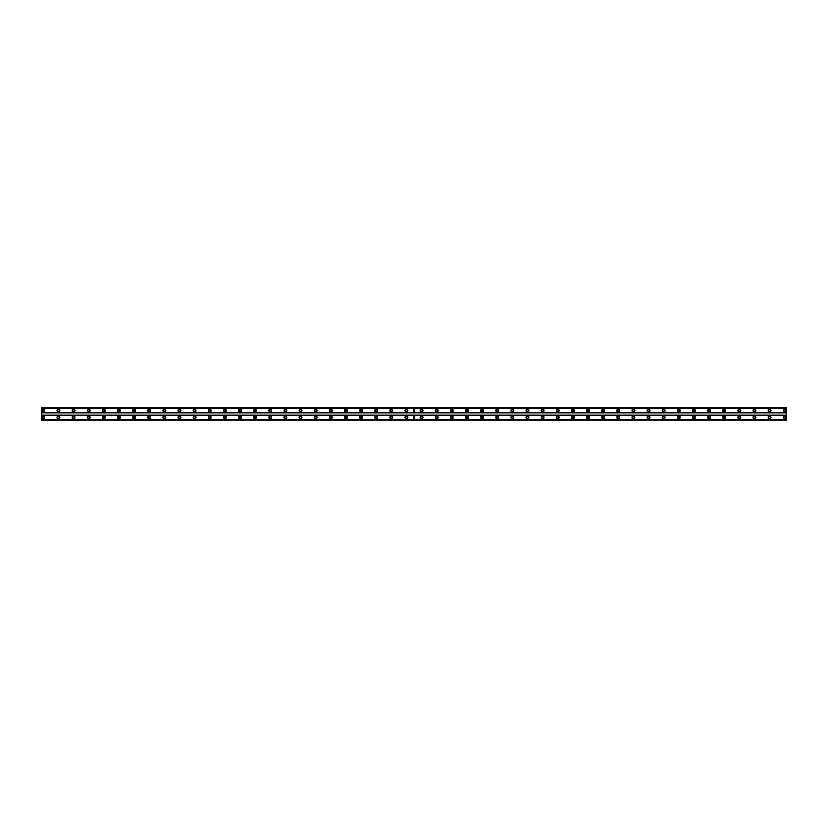 <?xml version="1.0" encoding="UTF-8"?>
<svg xmlns="http://www.w3.org/2000/svg" width="828" height="828" viewBox="0 0 828 828"><rect width="100%" height="100%" fill="white"/><g stroke="black" fill="none" stroke-linecap="round" stroke-linejoin="round"><path stroke-width="1.24" d="M421.566 411.444A0.849 0.849 0 0 1 420.717 410.595A0.849 0.849 0 0 1 421.566 409.746A0.849 0.849 0 0 1 422.415 410.595A0.849 0.849 0 0 1 421.566 411.444M436.698 411.444A0.849 0.849 0 0 1 435.849 410.595A0.849 0.849 0 0 1 436.698 409.746A0.849 0.849 0 0 1 437.546 410.595A0.849 0.849 0 0 1 436.698 411.444M451.829 411.444A0.849 0.849 0 0 1 450.981 410.595A0.849 0.849 0 0 1 451.829 409.746A0.849 0.849 0 0 1 452.678 410.595A0.849 0.849 0 0 1 451.829 411.444M466.961 411.444A0.849 0.849 0 0 1 466.112 410.595A0.849 0.849 0 0 1 466.961 409.746A0.849 0.849 0 0 1 467.81 410.595A0.849 0.849 0 0 1 466.961 411.444M482.093 411.444A0.849 0.849 0 0 1 481.234 410.595A0.849 0.849 0 0 1 482.093 409.746A0.849 0.849 0 0 1 482.941 410.595A0.849 0.849 0 0 1 482.093 411.444M497.224 411.444A0.849 0.849 0 0 1 496.365 410.595A0.849 0.849 0 0 1 497.224 409.746A0.849 0.849 0 0 1 498.073 410.595A0.849 0.849 0 0 1 497.224 411.444M512.356 411.444A0.849 0.849 0 0 1 511.497 410.595A0.849 0.849 0 0 1 512.356 409.746A0.849 0.849 0 0 1 513.205 410.595A0.849 0.849 0 0 1 512.356 411.444M527.477 411.444A0.849 0.849 0 0 1 526.629 410.595A0.849 0.849 0 0 1 527.477 409.746A0.849 0.849 0 0 1 528.336 410.595A0.849 0.849 0 0 1 527.477 411.444M542.609 411.444A0.849 0.849 0 0 1 541.76 410.595A0.849 0.849 0 0 1 542.609 409.746A0.849 0.849 0 0 1 543.468 410.595A0.849 0.849 0 0 1 542.609 411.444M557.741 411.444A0.849 0.849 0 0 1 556.892 410.595A0.849 0.849 0 0 1 557.741 409.746A0.849 0.849 0 0 1 558.6 410.595A0.849 0.849 0 0 1 557.741 411.444M572.872 411.444A0.849 0.849 0 0 1 572.024 410.595A0.849 0.849 0 0 1 572.872 409.746A0.849 0.849 0 0 1 573.721 410.595A0.849 0.849 0 0 1 572.872 411.444M588.004 411.444A0.849 0.849 0 0 1 587.155 410.595A0.849 0.849 0 0 1 588.004 409.746A0.849 0.849 0 0 1 588.853 410.595A0.849 0.849 0 0 1 588.004 411.444M603.136 411.444A0.849 0.849 0 0 1 602.287 410.595A0.849 0.849 0 0 1 603.136 409.746A0.849 0.849 0 0 1 603.985 410.595A0.849 0.849 0 0 1 603.136 411.444M618.268 411.444A0.849 0.849 0 0 1 617.419 410.595A0.849 0.849 0 0 1 618.268 409.746A0.849 0.849 0 0 1 619.116 410.595A0.849 0.849 0 0 1 618.268 411.444M633.399 411.444A0.849 0.849 0 0 1 632.551 410.595A0.849 0.849 0 0 1 633.399 409.746A0.849 0.849 0 0 1 634.248 410.595A0.849 0.849 0 0 1 633.399 411.444M648.531 411.444A0.849 0.849 0 0 1 647.682 410.595A0.849 0.849 0 0 1 648.531 409.746A0.849 0.849 0 0 1 649.38 410.595A0.849 0.849 0 0 1 648.531 411.444M663.663 411.444A0.849 0.849 0 0 1 662.814 410.595A0.849 0.849 0 0 1 663.663 409.746A0.849 0.849 0 0 1 664.511 410.595A0.849 0.849 0 0 1 663.663 411.444M678.794 411.444A0.849 0.849 0 0 1 677.946 410.595A0.849 0.849 0 0 1 678.794 409.746A0.849 0.849 0 0 1 679.643 410.595A0.849 0.849 0 0 1 678.794 411.444M693.926 411.444A0.849 0.849 0 0 1 693.067 410.595A0.849 0.849 0 0 1 693.926 409.746A0.849 0.849 0 0 1 694.775 410.595A0.849 0.849 0 0 1 693.926 411.444M709.058 411.444A0.849 0.849 0 0 1 708.199 410.595A0.849 0.849 0 0 1 709.058 409.746A0.849 0.849 0 0 1 709.906 410.595A0.849 0.849 0 0 1 709.058 411.444M724.189 411.444A0.849 0.849 0 0 1 723.33 410.595A0.849 0.849 0 0 1 724.189 409.746A0.849 0.849 0 0 1 725.038 410.595A0.849 0.849 0 0 1 724.189 411.444M739.311 411.444A0.849 0.849 0 0 1 738.462 410.595A0.849 0.849 0 0 1 739.311 409.746A0.849 0.849 0 0 1 740.17 410.595A0.849 0.849 0 0 1 739.311 411.444M754.443 411.444A0.849 0.849 0 0 1 753.594 410.595A0.849 0.849 0 0 1 754.443 409.746A0.849 0.849 0 0 1 755.302 410.595A0.849 0.849 0 0 1 754.443 411.444M769.574 411.444A0.849 0.849 0 0 1 768.726 410.595A0.849 0.849 0 0 1 769.574 409.746A0.849 0.849 0 0 1 770.433 410.595A0.849 0.849 0 0 1 769.574 411.444M784.706 411.444A0.849 0.849 0 0 1 783.857 410.595A0.849 0.849 0 0 1 784.706 409.746A0.849 0.849 0 0 1 785.555 410.595A0.849 0.849 0 0 1 784.706 411.444M58.426 411.444A0.849 0.849 0 0 1 57.567 410.595A0.849 0.849 0 0 1 58.426 409.746A0.849 0.849 0 0 1 59.274 410.595A0.849 0.849 0 0 1 58.426 411.444M73.557 411.444A0.849 0.849 0 0 1 72.698 410.595A0.849 0.849 0 0 1 73.557 409.746A0.849 0.849 0 0 1 74.406 410.595A0.849 0.849 0 0 1 73.557 411.444M88.689 411.444A0.849 0.849 0 0 1 87.83 410.595A0.849 0.849 0 0 1 88.689 409.746A0.849 0.849 0 0 1 89.538 410.595A0.849 0.849 0 0 1 88.689 411.444M103.81 411.444A0.849 0.849 0 0 1 102.962 410.595A0.849 0.849 0 0 1 103.81 409.746A0.849 0.849 0 0 1 104.67 410.595A0.849 0.849 0 0 1 103.81 411.444M118.942 411.444A0.849 0.849 0 0 1 118.093 410.595A0.849 0.849 0 0 1 118.942 409.746A0.849 0.849 0 0 1 119.801 410.595A0.849 0.849 0 0 1 118.942 411.444M134.074 411.444A0.849 0.849 0 0 1 133.225 410.595A0.849 0.849 0 0 1 134.074 409.746A0.849 0.849 0 0 1 134.933 410.595A0.849 0.849 0 0 1 134.074 411.444M149.206 411.444A0.849 0.849 0 0 1 148.357 410.595A0.849 0.849 0 0 1 149.206 409.746A0.849 0.849 0 0 1 150.054 410.595A0.849 0.849 0 0 1 149.206 411.444M164.337 411.444A0.849 0.849 0 0 1 163.489 410.595A0.849 0.849 0 0 1 164.337 409.746A0.849 0.849 0 0 1 165.186 410.595A0.849 0.849 0 0 1 164.337 411.444M179.469 411.444A0.849 0.849 0 0 1 178.62 410.595A0.849 0.849 0 0 1 179.469 409.746A0.849 0.849 0 0 1 180.318 410.595A0.849 0.849 0 0 1 179.469 411.444M194.601 411.444A0.849 0.849 0 0 1 193.752 410.595A0.849 0.849 0 0 1 194.601 409.746A0.849 0.849 0 0 1 195.449 410.595A0.849 0.849 0 0 1 194.601 411.444M209.732 411.444A0.849 0.849 0 0 1 208.884 410.595A0.849 0.849 0 0 1 209.732 409.746A0.849 0.849 0 0 1 210.581 410.595A0.849 0.849 0 0 1 209.732 411.444M224.864 411.444A0.849 0.849 0 0 1 224.015 410.595A0.849 0.849 0 0 1 224.864 409.746A0.849 0.849 0 0 1 225.713 410.595A0.849 0.849 0 0 1 224.864 411.444M239.996 411.444A0.849 0.849 0 0 1 239.147 410.595A0.849 0.849 0 0 1 239.996 409.746A0.849 0.849 0 0 1 240.844 410.595A0.849 0.849 0 0 1 239.996 411.444M255.127 411.444A0.849 0.849 0 0 1 254.279 410.595A0.849 0.849 0 0 1 255.127 409.746A0.849 0.849 0 0 1 255.976 410.595A0.849 0.849 0 0 1 255.127 411.444M270.259 411.444A0.849 0.849 0 0 1 269.4 410.595A0.849 0.849 0 0 1 270.259 409.746A0.849 0.849 0 0 1 271.108 410.595A0.849 0.849 0 0 1 270.259 411.444M285.391 411.444A0.849 0.849 0 0 1 284.532 410.595A0.849 0.849 0 0 1 285.391 409.746A0.849 0.849 0 0 1 286.24 410.595A0.849 0.849 0 0 1 285.391 411.444M300.523 411.444A0.849 0.849 0 0 1 299.664 410.595A0.849 0.849 0 0 1 300.523 409.746A0.849 0.849 0 0 1 301.371 410.595A0.849 0.849 0 0 1 300.523 411.444M315.644 411.444A0.849 0.849 0 0 1 314.795 410.595A0.849 0.849 0 0 1 315.644 409.746A0.849 0.849 0 0 1 316.503 410.595A0.849 0.849 0 0 1 315.644 411.444M330.776 411.444A0.849 0.849 0 0 1 329.927 410.595A0.849 0.849 0 0 1 330.776 409.746A0.849 0.849 0 0 1 331.635 410.595A0.849 0.849 0 0 1 330.776 411.444M345.907 411.444A0.849 0.849 0 0 1 345.059 410.595A0.849 0.849 0 0 1 345.907 409.746A0.849 0.849 0 0 1 346.766 410.595A0.849 0.849 0 0 1 345.907 411.444M361.039 411.444A0.849 0.849 0 0 1 360.19 410.595A0.849 0.849 0 0 1 361.039 409.746A0.849 0.849 0 0 1 361.888 410.595A0.849 0.849 0 0 1 361.039 411.444M376.171 411.444A0.849 0.849 0 0 1 375.322 410.595A0.849 0.849 0 0 1 376.171 409.746A0.849 0.849 0 0 1 377.019 410.595A0.849 0.849 0 0 1 376.171 411.444M391.302 411.444A0.849 0.849 0 0 1 390.454 410.595A0.849 0.849 0 0 1 391.302 409.746A0.849 0.849 0 0 1 392.151 410.595A0.849 0.849 0 0 1 391.302 411.444M406.434 411.444A0.849 0.849 0 0 1 405.585 410.595A0.849 0.849 0 0 1 406.434 409.746A0.849 0.849 0 0 1 407.283 410.595A0.849 0.849 0 0 1 406.434 411.444M43.294 411.444A0.849 0.849 0 0 1 42.445 410.595A0.849 0.849 0 0 1 43.294 409.746A0.849 0.849 0 0 1 44.143 410.595A0.849 0.849 0 0 1 43.294 411.444M421.566 415.987A1.418 1.418 0 0 0 420.148 417.405A1.418 1.418 0 0 0 421.566 418.823A1.418 1.418 0 0 0 422.984 417.405A1.418 1.418 0 0 0 421.566 415.987M436.698 415.987A1.418 1.418 0 0 0 435.28 417.405A1.418 1.418 0 0 0 436.698 418.823A1.418 1.418 0 0 0 438.115 417.405A1.418 1.418 0 0 0 436.698 415.987M451.829 415.987A1.418 1.418 0 0 0 450.411 417.405A1.418 1.418 0 0 0 451.829 418.823A1.418 1.418 0 0 0 453.247 417.405A1.418 1.418 0 0 0 451.829 415.987M466.961 415.987A1.418 1.418 0 0 0 465.543 417.405A1.418 1.418 0 0 0 466.961 418.823A1.418 1.418 0 0 0 468.379 417.405A1.418 1.418 0 0 0 466.961 415.987M482.093 415.987A1.418 1.418 0 0 0 480.675 417.405A1.418 1.418 0 0 0 482.093 418.823A1.418 1.418 0 0 0 483.511 417.405A1.418 1.418 0 0 0 482.093 415.987M497.224 415.987A1.418 1.418 0 0 0 495.806 417.405A1.418 1.418 0 0 0 497.224 418.823A1.418 1.418 0 0 0 498.642 417.405A1.418 1.418 0 0 0 497.224 415.987M512.356 415.987A1.418 1.418 0 0 0 510.928 417.405A1.418 1.418 0 0 0 512.356 418.823A1.418 1.418 0 0 0 513.774 417.405A1.418 1.418 0 0 0 512.356 415.987M527.477 415.987A1.418 1.418 0 0 0 526.059 417.405A1.418 1.418 0 0 0 527.477 418.823A1.418 1.418 0 0 0 528.906 417.405A1.418 1.418 0 0 0 527.477 415.987M542.609 415.987A1.418 1.418 0 0 0 541.191 417.405A1.418 1.418 0 0 0 542.609 418.823A1.418 1.418 0 0 0 544.027 417.405A1.418 1.418 0 0 0 542.609 415.987M557.741 415.987A1.418 1.418 0 0 0 556.323 417.405A1.418 1.418 0 0 0 557.741 418.823A1.418 1.418 0 0 0 559.159 417.405A1.418 1.418 0 0 0 557.741 415.987M572.872 415.987A1.418 1.418 0 0 0 571.455 417.405A1.418 1.418 0 0 0 572.872 418.823A1.418 1.418 0 0 0 574.29 417.405A1.418 1.418 0 0 0 572.872 415.987M588.004 415.987A1.418 1.418 0 0 0 586.586 417.405A1.418 1.418 0 0 0 588.004 418.823A1.418 1.418 0 0 0 589.422 417.405A1.418 1.418 0 0 0 588.004 415.987M603.136 415.987A1.418 1.418 0 0 0 601.718 417.405A1.418 1.418 0 0 0 603.136 418.823A1.418 1.418 0 0 0 604.554 417.405A1.418 1.418 0 0 0 603.136 415.987M618.268 415.987A1.418 1.418 0 0 0 616.85 417.405A1.418 1.418 0 0 0 618.268 418.823A1.418 1.418 0 0 0 619.686 417.405A1.418 1.418 0 0 0 618.268 415.987M633.399 415.987A1.418 1.418 0 0 0 631.981 417.405A1.418 1.418 0 0 0 633.399 418.823A1.418 1.418 0 0 0 634.817 417.405A1.418 1.418 0 0 0 633.399 415.987M648.531 415.987A1.418 1.418 0 0 0 647.113 417.405A1.418 1.418 0 0 0 648.531 418.823A1.418 1.418 0 0 0 649.949 417.405A1.418 1.418 0 0 0 648.531 415.987M663.663 415.987A1.418 1.418 0 0 0 662.245 417.405A1.418 1.418 0 0 0 663.663 418.823A1.418 1.418 0 0 0 665.081 417.405A1.418 1.418 0 0 0 663.663 415.987M678.794 415.987A1.418 1.418 0 0 0 677.376 417.405A1.418 1.418 0 0 0 678.794 418.823A1.418 1.418 0 0 0 680.212 417.405A1.418 1.418 0 0 0 678.794 415.987M693.926 415.987A1.418 1.418 0 0 0 692.508 417.405A1.418 1.418 0 0 0 693.926 418.823A1.418 1.418 0 0 0 695.344 417.405A1.418 1.418 0 0 0 693.926 415.987M709.058 415.987A1.418 1.418 0 0 0 707.64 417.405A1.418 1.418 0 0 0 709.058 418.823A1.418 1.418 0 0 0 710.476 417.405A1.418 1.418 0 0 0 709.058 415.987M724.189 415.987A1.418 1.418 0 0 0 722.761 417.405A1.418 1.418 0 0 0 724.189 418.823A1.418 1.418 0 0 0 725.607 417.405A1.418 1.418 0 0 0 724.189 415.987M739.311 415.987A1.418 1.418 0 0 0 737.893 417.405A1.418 1.418 0 0 0 739.311 418.823A1.418 1.418 0 0 0 740.739 417.405A1.418 1.418 0 0 0 739.311 415.987M754.443 415.987A1.418 1.418 0 0 0 753.025 417.405A1.418 1.418 0 0 0 754.443 418.823A1.418 1.418 0 0 0 755.86 417.405A1.418 1.418 0 0 0 754.443 415.987M769.574 415.987A1.418 1.418 0 0 0 768.156 417.405A1.418 1.418 0 0 0 769.574 418.823A1.418 1.418 0 0 0 770.992 417.405A1.418 1.418 0 0 0 769.574 415.987M784.706 415.987A1.418 1.418 0 0 0 783.288 417.405A1.418 1.418 0 0 0 784.706 418.823A1.418 1.418 0 0 0 786.124 417.405A1.418 1.418 0 0 0 784.706 415.987M421.566 409.177A1.418 1.418 0 0 0 420.148 410.595A1.418 1.418 0 0 0 421.566 412.013A1.418 1.418 0 0 0 422.984 410.595A1.418 1.418 0 0 0 421.566 409.177M436.698 409.177A1.418 1.418 0 0 0 435.28 410.595A1.418 1.418 0 0 0 436.698 412.013A1.418 1.418 0 0 0 438.115 410.595A1.418 1.418 0 0 0 436.698 409.177M451.829 409.177A1.418 1.418 0 0 0 450.411 410.595A1.418 1.418 0 0 0 451.829 412.013A1.418 1.418 0 0 0 453.247 410.595A1.418 1.418 0 0 0 451.829 409.177M466.961 409.177A1.418 1.418 0 0 0 465.543 410.595A1.418 1.418 0 0 0 466.961 412.013A1.418 1.418 0 0 0 468.379 410.595A1.418 1.418 0 0 0 466.961 409.177M482.093 409.177A1.418 1.418 0 0 0 480.675 410.595A1.418 1.418 0 0 0 482.093 412.013A1.418 1.418 0 0 0 483.511 410.595A1.418 1.418 0 0 0 482.093 409.177M497.224 409.177A1.418 1.418 0 0 0 495.806 410.595A1.418 1.418 0 0 0 497.224 412.013A1.418 1.418 0 0 0 498.642 410.595A1.418 1.418 0 0 0 497.224 409.177M512.356 409.177A1.418 1.418 0 0 0 510.928 410.595A1.418 1.418 0 0 0 512.356 412.013A1.418 1.418 0 0 0 513.774 410.595A1.418 1.418 0 0 0 512.356 409.177M527.477 409.177A1.418 1.418 0 0 0 526.059 410.595A1.418 1.418 0 0 0 527.477 412.013A1.418 1.418 0 0 0 528.906 410.595A1.418 1.418 0 0 0 527.477 409.177M542.609 409.177A1.418 1.418 0 0 0 541.191 410.595A1.418 1.418 0 0 0 542.609 412.013A1.418 1.418 0 0 0 544.027 410.595A1.418 1.418 0 0 0 542.609 409.177M557.741 409.177A1.418 1.418 0 0 0 556.323 410.595A1.418 1.418 0 0 0 557.741 412.013A1.418 1.418 0 0 0 559.159 410.595A1.418 1.418 0 0 0 557.741 409.177M572.872 409.177A1.418 1.418 0 0 0 571.455 410.595A1.418 1.418 0 0 0 572.872 412.013A1.418 1.418 0 0 0 574.29 410.595A1.418 1.418 0 0 0 572.872 409.177M588.004 409.177A1.418 1.418 0 0 0 586.586 410.595A1.418 1.418 0 0 0 588.004 412.013A1.418 1.418 0 0 0 589.422 410.595A1.418 1.418 0 0 0 588.004 409.177M603.136 409.177A1.418 1.418 0 0 0 601.718 410.595A1.418 1.418 0 0 0 603.136 412.013A1.418 1.418 0 0 0 604.554 410.595A1.418 1.418 0 0 0 603.136 409.177M618.268 409.177A1.418 1.418 0 0 0 616.85 410.595A1.418 1.418 0 0 0 618.268 412.013A1.418 1.418 0 0 0 619.686 410.595A1.418 1.418 0 0 0 618.268 409.177M633.399 409.177A1.418 1.418 0 0 0 631.981 410.595A1.418 1.418 0 0 0 633.399 412.013A1.418 1.418 0 0 0 634.817 410.595A1.418 1.418 0 0 0 633.399 409.177M648.531 409.177A1.418 1.418 0 0 0 647.113 410.595A1.418 1.418 0 0 0 648.531 412.013A1.418 1.418 0 0 0 649.949 410.595A1.418 1.418 0 0 0 648.531 409.177M663.663 409.177A1.418 1.418 0 0 0 662.245 410.595A1.418 1.418 0 0 0 663.663 412.013A1.418 1.418 0 0 0 665.081 410.595A1.418 1.418 0 0 0 663.663 409.177M678.794 409.177A1.418 1.418 0 0 0 677.376 410.595A1.418 1.418 0 0 0 678.794 412.013A1.418 1.418 0 0 0 680.212 410.595A1.418 1.418 0 0 0 678.794 409.177M693.926 409.177A1.418 1.418 0 0 0 692.508 410.595A1.418 1.418 0 0 0 693.926 412.013A1.418 1.418 0 0 0 695.344 410.595A1.418 1.418 0 0 0 693.926 409.177M709.058 409.177A1.418 1.418 0 0 0 707.64 410.595A1.418 1.418 0 0 0 709.058 412.013A1.418 1.418 0 0 0 710.476 410.595A1.418 1.418 0 0 0 709.058 409.177M724.189 409.177A1.418 1.418 0 0 0 722.761 410.595A1.418 1.418 0 0 0 724.189 412.013A1.418 1.418 0 0 0 725.607 410.595A1.418 1.418 0 0 0 724.189 409.177M739.311 409.177A1.418 1.418 0 0 0 737.893 410.595A1.418 1.418 0 0 0 739.311 412.013A1.418 1.418 0 0 0 740.739 410.595A1.418 1.418 0 0 0 739.311 409.177M754.443 409.177A1.418 1.418 0 0 0 753.025 410.595A1.418 1.418 0 0 0 754.443 412.013A1.418 1.418 0 0 0 755.86 410.595A1.418 1.418 0 0 0 754.443 409.177M769.574 409.177A1.418 1.418 0 0 0 768.156 410.595A1.418 1.418 0 0 0 769.574 412.013A1.418 1.418 0 0 0 770.992 410.595A1.418 1.418 0 0 0 769.574 409.177M784.706 409.177A1.418 1.418 0 0 0 783.288 410.595A1.418 1.418 0 0 0 784.706 412.013A1.418 1.418 0 0 0 786.124 410.595A1.418 1.418 0 0 0 784.706 409.177M421.566 418.254A0.849 0.849 0 0 1 420.717 417.405A0.849 0.849 0 0 1 421.566 416.556A0.849 0.849 0 0 1 422.415 417.405A0.849 0.849 0 0 1 421.566 418.254M436.698 418.254A0.849 0.849 0 0 1 435.849 417.405A0.849 0.849 0 0 1 436.698 416.556A0.849 0.849 0 0 1 437.546 417.405A0.849 0.849 0 0 1 436.698 418.254M451.829 418.254A0.849 0.849 0 0 1 450.981 417.405A0.849 0.849 0 0 1 451.829 416.556A0.849 0.849 0 0 1 452.678 417.405A0.849 0.849 0 0 1 451.829 418.254M466.961 418.254A0.849 0.849 0 0 1 466.112 417.405A0.849 0.849 0 0 1 466.961 416.556A0.849 0.849 0 0 1 467.81 417.405A0.849 0.849 0 0 1 466.961 418.254M482.093 418.254A0.849 0.849 0 0 1 481.234 417.405A0.849 0.849 0 0 1 482.093 416.556A0.849 0.849 0 0 1 482.941 417.405A0.849 0.849 0 0 1 482.093 418.254M497.224 418.254A0.849 0.849 0 0 1 496.365 417.405A0.849 0.849 0 0 1 497.224 416.556A0.849 0.849 0 0 1 498.073 417.405A0.849 0.849 0 0 1 497.224 418.254M512.356 418.254A0.849 0.849 0 0 1 511.497 417.405A0.849 0.849 0 0 1 512.356 416.556A0.849 0.849 0 0 1 513.205 417.405A0.849 0.849 0 0 1 512.356 418.254M527.477 418.254A0.849 0.849 0 0 1 526.629 417.405A0.849 0.849 0 0 1 527.477 416.556A0.849 0.849 0 0 1 528.336 417.405A0.849 0.849 0 0 1 527.477 418.254M542.609 418.254A0.849 0.849 0 0 1 541.76 417.405A0.849 0.849 0 0 1 542.609 416.556A0.849 0.849 0 0 1 543.468 417.405A0.849 0.849 0 0 1 542.609 418.254M557.741 418.254A0.849 0.849 0 0 1 556.892 417.405A0.849 0.849 0 0 1 557.741 416.556A0.849 0.849 0 0 1 558.6 417.405A0.849 0.849 0 0 1 557.741 418.254M572.872 418.254A0.849 0.849 0 0 1 572.024 417.405A0.849 0.849 0 0 1 572.872 416.556A0.849 0.849 0 0 1 573.721 417.405A0.849 0.849 0 0 1 572.872 418.254M588.004 418.254A0.849 0.849 0 0 1 587.155 417.405A0.849 0.849 0 0 1 588.004 416.556A0.849 0.849 0 0 1 588.853 417.405A0.849 0.849 0 0 1 588.004 418.254M603.136 418.254A0.849 0.849 0 0 1 602.287 417.405A0.849 0.849 0 0 1 603.136 416.556A0.849 0.849 0 0 1 603.985 417.405A0.849 0.849 0 0 1 603.136 418.254M618.268 418.254A0.849 0.849 0 0 1 617.419 417.405A0.849 0.849 0 0 1 618.268 416.556A0.849 0.849 0 0 1 619.116 417.405A0.849 0.849 0 0 1 618.268 418.254M633.399 418.254A0.849 0.849 0 0 1 632.551 417.405A0.849 0.849 0 0 1 633.399 416.556A0.849 0.849 0 0 1 634.248 417.405A0.849 0.849 0 0 1 633.399 418.254M648.531 418.254A0.849 0.849 0 0 1 647.682 417.405A0.849 0.849 0 0 1 648.531 416.556A0.849 0.849 0 0 1 649.38 417.405A0.849 0.849 0 0 1 648.531 418.254M663.663 418.254A0.849 0.849 0 0 1 662.814 417.405A0.849 0.849 0 0 1 663.663 416.556A0.849 0.849 0 0 1 664.511 417.405A0.849 0.849 0 0 1 663.663 418.254M678.794 418.254A0.849 0.849 0 0 1 677.946 417.405A0.849 0.849 0 0 1 678.794 416.556A0.849 0.849 0 0 1 679.643 417.405A0.849 0.849 0 0 1 678.794 418.254M693.926 418.254A0.849 0.849 0 0 1 693.067 417.405A0.849 0.849 0 0 1 693.926 416.556A0.849 0.849 0 0 1 694.775 417.405A0.849 0.849 0 0 1 693.926 418.254M709.058 418.254A0.849 0.849 0 0 1 708.199 417.405A0.849 0.849 0 0 1 709.058 416.556A0.849 0.849 0 0 1 709.906 417.405A0.849 0.849 0 0 1 709.058 418.254M724.189 418.254A0.849 0.849 0 0 1 723.33 417.405A0.849 0.849 0 0 1 724.189 416.556A0.849 0.849 0 0 1 725.038 417.405A0.849 0.849 0 0 1 724.189 418.254M739.311 418.254A0.849 0.849 0 0 1 738.462 417.405A0.849 0.849 0 0 1 739.311 416.556A0.849 0.849 0 0 1 740.17 417.405A0.849 0.849 0 0 1 739.311 418.254M754.443 418.254A0.849 0.849 0 0 1 753.594 417.405A0.849 0.849 0 0 1 754.443 416.556A0.849 0.849 0 0 1 755.302 417.405A0.849 0.849 0 0 1 754.443 418.254M769.574 418.254A0.849 0.849 0 0 1 768.726 417.405A0.849 0.849 0 0 1 769.574 416.556A0.849 0.849 0 0 1 770.433 417.405A0.849 0.849 0 0 1 769.574 418.254M784.706 418.254A0.849 0.849 0 0 1 783.857 417.405A0.849 0.849 0 0 1 784.706 416.556A0.849 0.849 0 0 1 785.555 417.405A0.849 0.849 0 0 1 784.706 418.254M58.426 415.987A1.418 1.418 0 0 0 57.008 417.405A1.418 1.418 0 0 0 58.426 418.823A1.418 1.418 0 0 0 59.844 417.405A1.418 1.418 0 0 0 58.426 415.987M73.557 415.987A1.418 1.418 0 0 0 72.139 417.405A1.418 1.418 0 0 0 73.557 418.823A1.418 1.418 0 0 0 74.975 417.405A1.418 1.418 0 0 0 73.557 415.987M88.689 415.987A1.418 1.418 0 0 0 87.261 417.405A1.418 1.418 0 0 0 88.689 418.823A1.418 1.418 0 0 0 90.107 417.405A1.418 1.418 0 0 0 88.689 415.987M103.81 415.987A1.418 1.418 0 0 0 102.393 417.405A1.418 1.418 0 0 0 103.81 418.823A1.418 1.418 0 0 0 105.239 417.405A1.418 1.418 0 0 0 103.81 415.987M118.942 415.987A1.418 1.418 0 0 0 117.524 417.405A1.418 1.418 0 0 0 118.942 418.823A1.418 1.418 0 0 0 120.36 417.405A1.418 1.418 0 0 0 118.942 415.987M134.074 415.987A1.418 1.418 0 0 0 132.656 417.405A1.418 1.418 0 0 0 134.074 418.823A1.418 1.418 0 0 0 135.492 417.405A1.418 1.418 0 0 0 134.074 415.987M149.206 415.987A1.418 1.418 0 0 0 147.788 417.405A1.418 1.418 0 0 0 149.206 418.823A1.418 1.418 0 0 0 150.624 417.405A1.418 1.418 0 0 0 149.206 415.987M164.337 415.987A1.418 1.418 0 0 0 162.919 417.405A1.418 1.418 0 0 0 164.337 418.823A1.418 1.418 0 0 0 165.755 417.405A1.418 1.418 0 0 0 164.337 415.987M179.469 415.987A1.418 1.418 0 0 0 178.051 417.405A1.418 1.418 0 0 0 179.469 418.823A1.418 1.418 0 0 0 180.887 417.405A1.418 1.418 0 0 0 179.469 415.987M194.601 415.987A1.418 1.418 0 0 0 193.183 417.405A1.418 1.418 0 0 0 194.601 418.823A1.418 1.418 0 0 0 196.019 417.405A1.418 1.418 0 0 0 194.601 415.987M209.732 415.987A1.418 1.418 0 0 0 208.314 417.405A1.418 1.418 0 0 0 209.732 418.823A1.418 1.418 0 0 0 211.15 417.405A1.418 1.418 0 0 0 209.732 415.987M224.864 415.987A1.418 1.418 0 0 0 223.446 417.405A1.418 1.418 0 0 0 224.864 418.823A1.418 1.418 0 0 0 226.282 417.405A1.418 1.418 0 0 0 224.864 415.987M239.996 415.987A1.418 1.418 0 0 0 238.578 417.405A1.418 1.418 0 0 0 239.996 418.823A1.418 1.418 0 0 0 241.414 417.405A1.418 1.418 0 0 0 239.996 415.987M255.127 415.987A1.418 1.418 0 0 0 253.71 417.405A1.418 1.418 0 0 0 255.127 418.823A1.418 1.418 0 0 0 256.545 417.405A1.418 1.418 0 0 0 255.127 415.987M270.259 415.987A1.418 1.418 0 0 0 268.841 417.405A1.418 1.418 0 0 0 270.259 418.823A1.418 1.418 0 0 0 271.677 417.405A1.418 1.418 0 0 0 270.259 415.987M285.391 415.987A1.418 1.418 0 0 0 283.973 417.405A1.418 1.418 0 0 0 285.391 418.823A1.418 1.418 0 0 0 286.809 417.405A1.418 1.418 0 0 0 285.391 415.987M300.523 415.987A1.418 1.418 0 0 0 299.094 417.405A1.418 1.418 0 0 0 300.523 418.823A1.418 1.418 0 0 0 301.941 417.405A1.418 1.418 0 0 0 300.523 415.987M315.644 415.987A1.418 1.418 0 0 0 314.226 417.405A1.418 1.418 0 0 0 315.644 418.823A1.418 1.418 0 0 0 317.072 417.405A1.418 1.418 0 0 0 315.644 415.987M330.776 415.987A1.418 1.418 0 0 0 329.358 417.405A1.418 1.418 0 0 0 330.776 418.823A1.418 1.418 0 0 0 332.194 417.405A1.418 1.418 0 0 0 330.776 415.987M345.907 415.987A1.418 1.418 0 0 0 344.489 417.405A1.418 1.418 0 0 0 345.907 418.823A1.418 1.418 0 0 0 347.325 417.405A1.418 1.418 0 0 0 345.907 415.987M361.039 415.987A1.418 1.418 0 0 0 359.621 417.405A1.418 1.418 0 0 0 361.039 418.823A1.418 1.418 0 0 0 362.457 417.405A1.418 1.418 0 0 0 361.039 415.987M376.171 415.987A1.418 1.418 0 0 0 374.753 417.405A1.418 1.418 0 0 0 376.171 418.823A1.418 1.418 0 0 0 377.589 417.405A1.418 1.418 0 0 0 376.171 415.987M391.302 415.987A1.418 1.418 0 0 0 389.884 417.405A1.418 1.418 0 0 0 391.302 418.823A1.418 1.418 0 0 0 392.72 417.405A1.418 1.418 0 0 0 391.302 415.987M406.434 415.987A1.418 1.418 0 0 0 405.016 417.405A1.418 1.418 0 0 0 406.434 418.823A1.418 1.418 0 0 0 407.852 417.405A1.418 1.418 0 0 0 406.434 415.987M43.294 415.987A1.418 1.418 0 0 0 41.876 417.405A1.418 1.418 0 0 0 43.294 418.823A1.418 1.418 0 0 0 44.712 417.405A1.418 1.418 0 0 0 43.294 415.987M58.426 409.177A1.418 1.418 0 0 0 57.008 410.595A1.418 1.418 0 0 0 58.426 412.013A1.418 1.418 0 0 0 59.844 410.595A1.418 1.418 0 0 0 58.426 409.177M73.557 409.177A1.418 1.418 0 0 0 72.139 410.595A1.418 1.418 0 0 0 73.557 412.013A1.418 1.418 0 0 0 74.975 410.595A1.418 1.418 0 0 0 73.557 409.177M88.689 409.177A1.418 1.418 0 0 0 87.261 410.595A1.418 1.418 0 0 0 88.689 412.013A1.418 1.418 0 0 0 90.107 410.595A1.418 1.418 0 0 0 88.689 409.177M103.81 409.177A1.418 1.418 0 0 0 102.393 410.595A1.418 1.418 0 0 0 103.81 412.013A1.418 1.418 0 0 0 105.239 410.595A1.418 1.418 0 0 0 103.81 409.177M118.942 409.177A1.418 1.418 0 0 0 117.524 410.595A1.418 1.418 0 0 0 118.942 412.013A1.418 1.418 0 0 0 120.36 410.595A1.418 1.418 0 0 0 118.942 409.177M134.074 409.177A1.418 1.418 0 0 0 132.656 410.595A1.418 1.418 0 0 0 134.074 412.013A1.418 1.418 0 0 0 135.492 410.595A1.418 1.418 0 0 0 134.074 409.177M149.206 409.177A1.418 1.418 0 0 0 147.788 410.595A1.418 1.418 0 0 0 149.206 412.013A1.418 1.418 0 0 0 150.624 410.595A1.418 1.418 0 0 0 149.206 409.177M164.337 409.177A1.418 1.418 0 0 0 162.919 410.595A1.418 1.418 0 0 0 164.337 412.013A1.418 1.418 0 0 0 165.755 410.595A1.418 1.418 0 0 0 164.337 409.177M179.469 409.177A1.418 1.418 0 0 0 178.051 410.595A1.418 1.418 0 0 0 179.469 412.013A1.418 1.418 0 0 0 180.887 410.595A1.418 1.418 0 0 0 179.469 409.177M194.601 409.177A1.418 1.418 0 0 0 193.183 410.595A1.418 1.418 0 0 0 194.601 412.013A1.418 1.418 0 0 0 196.019 410.595A1.418 1.418 0 0 0 194.601 409.177M209.732 409.177A1.418 1.418 0 0 0 208.314 410.595A1.418 1.418 0 0 0 209.732 412.013A1.418 1.418 0 0 0 211.15 410.595A1.418 1.418 0 0 0 209.732 409.177M224.864 409.177A1.418 1.418 0 0 0 223.446 410.595A1.418 1.418 0 0 0 224.864 412.013A1.418 1.418 0 0 0 226.282 410.595A1.418 1.418 0 0 0 224.864 409.177M239.996 409.177A1.418 1.418 0 0 0 238.578 410.595A1.418 1.418 0 0 0 239.996 412.013A1.418 1.418 0 0 0 241.414 410.595A1.418 1.418 0 0 0 239.996 409.177M255.127 409.177A1.418 1.418 0 0 0 253.71 410.595A1.418 1.418 0 0 0 255.127 412.013A1.418 1.418 0 0 0 256.545 410.595A1.418 1.418 0 0 0 255.127 409.177M270.259 409.177A1.418 1.418 0 0 0 268.841 410.595A1.418 1.418 0 0 0 270.259 412.013A1.418 1.418 0 0 0 271.677 410.595A1.418 1.418 0 0 0 270.259 409.177M285.391 409.177A1.418 1.418 0 0 0 283.973 410.595A1.418 1.418 0 0 0 285.391 412.013A1.418 1.418 0 0 0 286.809 410.595A1.418 1.418 0 0 0 285.391 409.177M300.523 409.177A1.418 1.418 0 0 0 299.094 410.595A1.418 1.418 0 0 0 300.523 412.013A1.418 1.418 0 0 0 301.941 410.595A1.418 1.418 0 0 0 300.523 409.177M315.644 409.177A1.418 1.418 0 0 0 314.226 410.595A1.418 1.418 0 0 0 315.644 412.013A1.418 1.418 0 0 0 317.072 410.595A1.418 1.418 0 0 0 315.644 409.177M330.776 409.177A1.418 1.418 0 0 0 329.358 410.595A1.418 1.418 0 0 0 330.776 412.013A1.418 1.418 0 0 0 332.194 410.595A1.418 1.418 0 0 0 330.776 409.177M345.907 409.177A1.418 1.418 0 0 0 344.489 410.595A1.418 1.418 0 0 0 345.907 412.013A1.418 1.418 0 0 0 347.325 410.595A1.418 1.418 0 0 0 345.907 409.177M361.039 409.177A1.418 1.418 0 0 0 359.621 410.595A1.418 1.418 0 0 0 361.039 412.013A1.418 1.418 0 0 0 362.457 410.595A1.418 1.418 0 0 0 361.039 409.177M376.171 409.177A1.418 1.418 0 0 0 374.753 410.595A1.418 1.418 0 0 0 376.171 412.013A1.418 1.418 0 0 0 377.589 410.595A1.418 1.418 0 0 0 376.171 409.177M391.302 409.177A1.418 1.418 0 0 0 389.884 410.595A1.418 1.418 0 0 0 391.302 412.013A1.418 1.418 0 0 0 392.72 410.595A1.418 1.418 0 0 0 391.302 409.177M406.434 409.177A1.418 1.418 0 0 0 405.016 410.595A1.418 1.418 0 0 0 406.434 412.013A1.418 1.418 0 0 0 407.852 410.595A1.418 1.418 0 0 0 406.434 409.177M43.294 409.177A1.418 1.418 0 0 0 41.876 410.595A1.418 1.418 0 0 0 43.294 412.013A1.418 1.418 0 0 0 44.712 410.595A1.418 1.418 0 0 0 43.294 409.177M58.426 418.254A0.849 0.849 0 0 1 57.567 417.405A0.849 0.849 0 0 1 58.426 416.556A0.849 0.849 0 0 1 59.274 417.405A0.849 0.849 0 0 1 58.426 418.254M73.557 418.254A0.849 0.849 0 0 1 72.698 417.405A0.849 0.849 0 0 1 73.557 416.556A0.849 0.849 0 0 1 74.406 417.405A0.849 0.849 0 0 1 73.557 418.254M88.689 418.254A0.849 0.849 0 0 1 87.83 417.405A0.849 0.849 0 0 1 88.689 416.556A0.849 0.849 0 0 1 89.538 417.405A0.849 0.849 0 0 1 88.689 418.254M103.81 418.254A0.849 0.849 0 0 1 102.962 417.405A0.849 0.849 0 0 1 103.81 416.556A0.849 0.849 0 0 1 104.67 417.405A0.849 0.849 0 0 1 103.81 418.254M118.942 418.254A0.849 0.849 0 0 1 118.093 417.405A0.849 0.849 0 0 1 118.942 416.556A0.849 0.849 0 0 1 119.801 417.405A0.849 0.849 0 0 1 118.942 418.254M134.074 418.254A0.849 0.849 0 0 1 133.225 417.405A0.849 0.849 0 0 1 134.074 416.556A0.849 0.849 0 0 1 134.933 417.405A0.849 0.849 0 0 1 134.074 418.254M149.206 418.254A0.849 0.849 0 0 1 148.357 417.405A0.849 0.849 0 0 1 149.206 416.556A0.849 0.849 0 0 1 150.054 417.405A0.849 0.849 0 0 1 149.206 418.254M164.337 418.254A0.849 0.849 0 0 1 163.489 417.405A0.849 0.849 0 0 1 164.337 416.556A0.849 0.849 0 0 1 165.186 417.405A0.849 0.849 0 0 1 164.337 418.254M179.469 418.254A0.849 0.849 0 0 1 178.62 417.405A0.849 0.849 0 0 1 179.469 416.556A0.849 0.849 0 0 1 180.318 417.405A0.849 0.849 0 0 1 179.469 418.254M194.601 418.254A0.849 0.849 0 0 1 193.752 417.405A0.849 0.849 0 0 1 194.601 416.556A0.849 0.849 0 0 1 195.449 417.405A0.849 0.849 0 0 1 194.601 418.254M209.732 418.254A0.849 0.849 0 0 1 208.884 417.405A0.849 0.849 0 0 1 209.732 416.556A0.849 0.849 0 0 1 210.581 417.405A0.849 0.849 0 0 1 209.732 418.254M224.864 418.254A0.849 0.849 0 0 1 224.015 417.405A0.849 0.849 0 0 1 224.864 416.556A0.849 0.849 0 0 1 225.713 417.405A0.849 0.849 0 0 1 224.864 418.254M239.996 418.254A0.849 0.849 0 0 1 239.147 417.405A0.849 0.849 0 0 1 239.996 416.556A0.849 0.849 0 0 1 240.844 417.405A0.849 0.849 0 0 1 239.996 418.254M255.127 418.254A0.849 0.849 0 0 1 254.279 417.405A0.849 0.849 0 0 1 255.127 416.556A0.849 0.849 0 0 1 255.976 417.405A0.849 0.849 0 0 1 255.127 418.254M270.259 418.254A0.849 0.849 0 0 1 269.4 417.405A0.849 0.849 0 0 1 270.259 416.556A0.849 0.849 0 0 1 271.108 417.405A0.849 0.849 0 0 1 270.259 418.254M285.391 418.254A0.849 0.849 0 0 1 284.532 417.405A0.849 0.849 0 0 1 285.391 416.556A0.849 0.849 0 0 1 286.24 417.405A0.849 0.849 0 0 1 285.391 418.254M300.523 418.254A0.849 0.849 0 0 1 299.664 417.405A0.849 0.849 0 0 1 300.523 416.556A0.849 0.849 0 0 1 301.371 417.405A0.849 0.849 0 0 1 300.523 418.254M315.644 418.254A0.849 0.849 0 0 1 314.795 417.405A0.849 0.849 0 0 1 315.644 416.556A0.849 0.849 0 0 1 316.503 417.405A0.849 0.849 0 0 1 315.644 418.254M330.776 418.254A0.849 0.849 0 0 1 329.927 417.405A0.849 0.849 0 0 1 330.776 416.556A0.849 0.849 0 0 1 331.635 417.405A0.849 0.849 0 0 1 330.776 418.254M345.907 418.254A0.849 0.849 0 0 1 345.059 417.405A0.849 0.849 0 0 1 345.907 416.556A0.849 0.849 0 0 1 346.766 417.405A0.849 0.849 0 0 1 345.907 418.254M361.039 418.254A0.849 0.849 0 0 1 360.19 417.405A0.849 0.849 0 0 1 361.039 416.556A0.849 0.849 0 0 1 361.888 417.405A0.849 0.849 0 0 1 361.039 418.254M376.171 418.254A0.849 0.849 0 0 1 375.322 417.405A0.849 0.849 0 0 1 376.171 416.556A0.849 0.849 0 0 1 377.019 417.405A0.849 0.849 0 0 1 376.171 418.254M391.302 418.254A0.849 0.849 0 0 1 390.454 417.405A0.849 0.849 0 0 1 391.302 416.556A0.849 0.849 0 0 1 392.151 417.405A0.849 0.849 0 0 1 391.302 418.254M406.434 418.254A0.849 0.849 0 0 1 405.585 417.405A0.849 0.849 0 0 1 406.434 416.556A0.849 0.849 0 0 1 407.283 417.405A0.849 0.849 0 0 1 406.434 418.254M43.294 418.254A0.849 0.849 0 0 1 42.445 417.405A0.849 0.849 0 0 1 43.294 416.556A0.849 0.849 0 0 1 44.143 417.405A0.849 0.849 0 0 1 43.294 418.254M786.6 419.91L41.4 420.241L41.4 419.63L414 419.661L414.041 415.325L786.6 415.325L786.6 419.91L41.4 419.91M786.6 412.675L414.041 412.675L414 408.339L41.4 408.37L41.4 407.759L786.6 407.759L786.6 415.325M786.6 419.63L414.041 419.63M786.6 415.138L41.4 415.138L41.4 412.861L786.6 412.861M414.041 408.37L786.6 408.37M41.4 415.138L41.4 419.63M41.4 408.37L41.4 412.861M414.041 415.325L414 419.661M414 415.283L41.4 415.325M41.4 412.675L414.041 412.675M414 408.339L414 412.717M41.4 408.09L786.6 408.09M413.959 415.325L413.959 419.63M413.959 408.37L413.959 412.675M786.6 420.179L41.4 420.179M41.4 407.821L786.6 407.821"/></g></svg>
